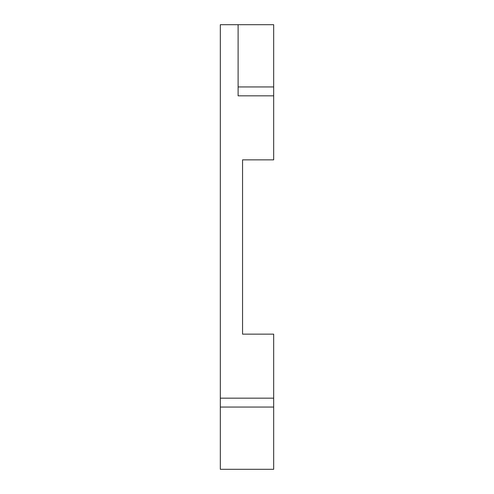 <?xml version="1.0" encoding="UTF-8"?>
<svg xmlns="http://www.w3.org/2000/svg" width="494" height="494" viewBox="0 0 494 494"><rect width="100%" height="100%" fill="white"/><g stroke="black" fill="none" stroke-linecap="round" stroke-linejoin="round"><path stroke-width="0.74" d="M220.324 469.3L220.324 398.164L273.676 398.164L273.676 469.3L220.324 469.3M238.108 24.7L273.676 24.7L273.676 95.836L238.108 95.836L238.108 24.7L220.324 24.7L220.324 398.164M273.676 95.836L273.676 159.858L242.554 159.858L242.554 334.142L273.676 334.142L273.676 398.164M273.676 407.056L220.324 407.056M273.676 86.944L238.108 86.944"/></g></svg>
